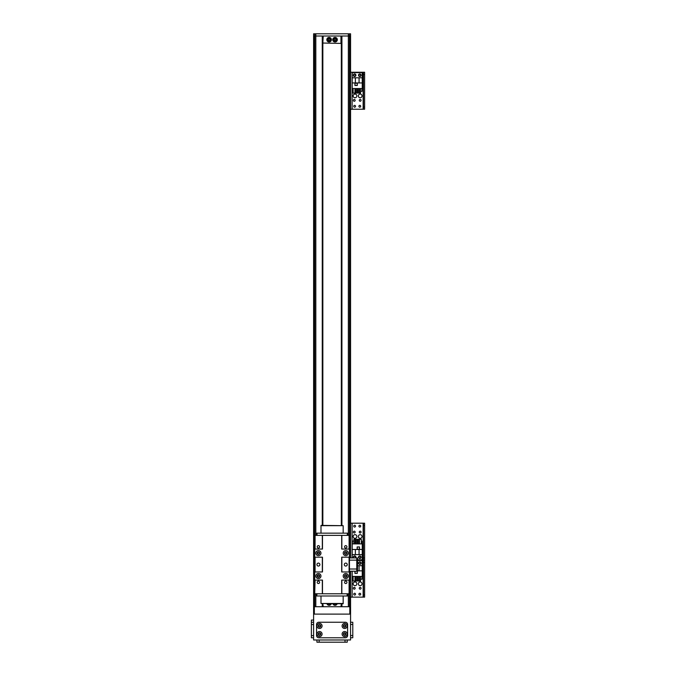 <?xml version="1.0" encoding="UTF-8"?>
<svg xmlns="http://www.w3.org/2000/svg" width="676" height="676" viewBox="0 0 676 676"><rect width="100%" height="100%" fill="white"/><g stroke="black" fill="none" stroke-linecap="round" stroke-linejoin="round"><path stroke-width="1.01" d="M328.223 39.715C328.815 40.898 329.415 40.898 330.04 39.715C329.415 38.532 328.815 38.532 328.223 39.715A0.913 0.913 0 0 1 329.584 38.929A0.913 0.913 0 0 1 329.584 40.501A0.913 0.913 0 0 1 328.223 39.715M334.13 39.715C334.755 40.898 335.364 40.898 335.955 39.715C335.364 38.532 334.755 38.532 334.13 39.715A0.913 0.913 0 0 1 335.499 38.929A0.913 0.913 0 0 1 335.499 40.501A0.913 0.913 0 0 1 334.13 39.715M334.519 603.761L335.575 603.761A0.913 0.913 0 0 1 334.51 603.761M328.604 603.761L329.66 603.761A0.913 0.913 0 0 1 328.604 603.761M314.34 606.718L349.83 606.718L349.83 614.112L314.34 614.112L314.34 606.718L313.605 606.718L313.605 639.986L350.565 639.986L350.565 606.718L349.83 606.718M323.212 606.718L322.849 603.761L322.849 606.718M341.329 606.718L341.329 603.761L340.957 606.718M328.071 603.761A1.293 1.293 0 0 0 330.192 603.761M331.299 603.761A2.29 2.29 0 0 1 326.956 603.761M333.978 603.761A1.293 1.293 0 0 0 336.107 603.761M337.214 603.761A2.29 2.29 0 0 1 332.871 603.761M340.957 36.014L340.957 43.408L322.849 43.044L323.212 36.014L340.957 36.014M327.835 39.715A1.293 1.293 0 0 0 329.778 40.83A1.293 1.293 0 0 0 329.778 38.591A1.293 1.293 0 0 0 327.835 39.715M326.838 39.715A2.29 2.29 0 0 1 330.277 37.729A2.29 2.29 0 0 1 330.277 41.701A2.29 2.29 0 0 1 326.838 39.715M333.75 39.715A1.293 1.293 0 0 0 335.693 40.83A1.293 1.293 0 0 0 335.693 38.591A1.293 1.293 0 0 0 333.75 39.715M332.753 39.715A2.29 2.29 0 0 1 336.192 37.729A2.29 2.29 0 0 1 336.192 41.701A2.29 2.29 0 0 1 332.753 39.715M350.565 606.718L350.565 595.091M349.458 33.8L350.565 33.8L350.565 557.928L350.565 36.014L348.351 36.014L349.458 36.014L349.458 557.928L349.458 33.8L313.605 33.8L313.605 606.718M349.458 571.228L349.458 606.718L349.458 571.228L356.776 571.228L356.776 569.015L356.776 571.228L357.519 571.228L357.519 569.015L349.458 569.015M341.921 525.396L341.921 36.014L348.351 36.014L314.712 36.014L314.712 606.718L314.712 36.014L313.605 36.014M341.693 606.718L341.693 603.761L342.436 603.761M341.693 525.396L341.693 36.014M316.672 593.782L316.672 595.995L317.044 593.782L347.126 593.782L347.126 595.995L347.498 593.782L347.498 595.995M347.126 595.995L317.044 595.995M320.999 603.482L343.171 603.761L343.171 595.995L320.999 595.995L320.999 603.482L343.171 603.482M341.693 593.782L341.693 580.101L349.458 580.101L349.458 557.185L341.693 557.185L341.693 571.972L349.458 571.972M349.458 557.185L349.458 549.056L341.693 549.056L341.693 535.375M322.325 549.056L322.325 535.375L314.712 535.375L314.712 549.056L322.477 549.056L322.477 535.375M322.477 571.972L322.477 557.185L314.712 557.185L314.712 571.972L322.477 571.972M322.477 593.782L322.477 580.101L314.712 580.101L314.712 593.782L315.084 580.101M349.458 580.101L349.458 593.782L341.845 593.782L341.845 580.101M349.458 549.056L349.458 535.375L341.845 535.375L341.845 549.056M322.325 580.101L322.325 593.782L315.084 593.782M347.244 564.578A1.479 1.479 0 0 1 345.022 565.863A1.479 1.479 0 0 1 345.022 563.302A1.479 1.479 0 0 1 347.244 564.578M319.892 564.578A1.479 1.479 0 0 1 317.669 565.863A1.479 1.479 0 0 1 317.669 563.302A1.479 1.479 0 0 1 319.892 564.578M319.317 576.037A0.913 0.913 0 0 1 317.957 576.822A0.913 0.913 0 0 1 317.957 575.251A0.913 0.913 0 0 1 319.317 576.037M346.67 553.12A0.913 0.913 0 0 1 345.309 553.906A0.913 0.913 0 0 1 345.309 552.334A0.913 0.913 0 0 1 346.67 553.12M346.67 576.037A0.913 0.913 0 0 1 345.309 576.822A0.913 0.913 0 0 1 345.309 575.251A0.913 0.913 0 0 1 346.67 576.037M319.317 553.12A0.913 0.913 0 0 1 317.957 553.906A0.913 0.913 0 0 1 317.957 552.334A0.913 0.913 0 0 1 319.317 553.12M319.604 582.323A1.2 1.2 0 0 1 317.813 583.363A1.2 1.2 0 0 1 317.813 581.284A1.2 1.2 0 0 1 319.604 582.323M346.957 546.833A1.2 1.2 0 0 1 345.166 547.873A1.2 1.2 0 0 1 345.166 545.802A1.2 1.2 0 0 1 346.957 546.833M346.957 582.323A1.2 1.2 0 0 1 345.166 583.363A1.2 1.2 0 0 1 345.166 581.284A1.2 1.2 0 0 1 346.957 582.323M319.604 546.833A1.2 1.2 0 0 1 317.813 547.873A1.2 1.2 0 0 1 317.813 545.802A1.2 1.2 0 0 1 319.604 546.833M322.325 571.972L322.325 557.185M315.084 571.972L315.084 557.185M315.084 549.056L315.084 535.375M349.086 593.782L349.086 580.101M349.086 571.972L349.086 557.185M341.845 571.972L341.845 557.185M349.086 549.056L349.086 535.375M345.766 577.296A1.259 1.259 0 0 0 346.847 575.411A1.259 1.259 0 0 0 344.675 575.411A1.259 1.259 0 0 0 345.766 577.296M345.766 578.588A2.552 2.552 0 0 1 343.552 574.761A2.552 2.552 0 0 1 347.971 574.761A2.552 2.552 0 0 1 345.766 578.588M318.413 577.296A1.259 1.259 0 0 0 319.495 575.411A1.259 1.259 0 0 0 317.323 575.411A1.259 1.259 0 0 0 318.413 577.296M318.413 578.588A2.552 2.552 0 0 1 316.199 574.761A2.552 2.552 0 0 1 320.618 574.761A2.552 2.552 0 0 1 318.413 578.588M318.413 554.379A1.259 1.259 0 0 0 319.495 552.495A1.259 1.259 0 0 0 317.323 552.495A1.259 1.259 0 0 0 318.413 554.379M318.413 555.672A2.552 2.552 0 0 1 316.199 551.844A2.552 2.552 0 0 1 320.618 551.844A2.552 2.552 0 0 1 318.413 555.672M345.766 554.379A1.259 1.259 0 0 0 346.847 552.495A1.259 1.259 0 0 0 344.675 552.495A1.259 1.259 0 0 0 345.766 554.379M345.766 555.672A2.552 2.552 0 0 1 343.552 551.844A2.552 2.552 0 0 1 347.971 551.844A2.552 2.552 0 0 1 345.766 555.672M314.712 571.972L314.712 580.101M314.712 549.056L314.712 557.185M347.498 535.375L347.498 533.161L347.126 535.375L317.044 535.375L317.044 533.161L316.672 535.375L316.672 533.161M317.044 533.161L347.126 533.161M343.171 525.674L320.999 525.396L320.999 533.161L343.171 533.161L343.171 525.674L320.999 525.674M319.52 625.03A0.913 0.913 0 0 1 320.306 626.39A0.913 0.913 0 0 1 318.734 626.39A0.913 0.913 0 0 1 319.52 625.03M344.65 625.03A0.913 0.913 0 0 1 345.444 626.39A0.913 0.913 0 0 1 343.864 626.39A0.913 0.913 0 0 1 344.65 625.03M344.65 633.158A0.913 0.913 0 0 1 345.444 634.519A0.913 0.913 0 0 1 343.864 634.519A0.913 0.913 0 0 1 344.65 633.158M319.52 633.158A0.913 0.913 0 0 1 320.306 634.519A0.913 0.913 0 0 1 318.734 634.519A0.913 0.913 0 0 1 319.52 633.158M350.565 614.112L313.605 614.112M358.331 536.507A1.851 1.851 -90 0 1 361.102 534.902A1.851 1.851 -90 0 1 361.102 538.104A1.851 1.851 -90 0 1 358.331 536.507M353.151 536.507A1.851 1.851 -90 0 1 355.931 534.902A1.851 1.851 -90 0 1 355.931 538.104A1.851 1.851 -90 0 1 353.151 536.507M361.085 532.071A0.913 0.913 -90 0 1 359.725 532.857A0.913 0.913 -90 0 1 359.725 531.285A0.913 0.913 -90 0 1 361.085 532.071M360.714 526.156A0.913 0.913 -90 0 1 359.353 526.942A0.913 0.913 -90 0 1 359.353 525.37A0.913 0.913 -90 0 1 360.714 526.156M354.08 557.928A0.913 0.913 -90 0 1 354.232 556.39A0.913 0.913 -90 0 1 355.187 557.928M360.714 557.201A0.913 0.913 -90 0 1 359.353 557.996A0.913 0.913 -90 0 1 359.353 556.416A0.913 0.913 -90 0 1 360.714 557.201M355.542 526.156A0.913 0.913 -90 0 1 354.182 526.942A0.913 0.913 -90 0 1 354.182 525.37A0.913 0.913 -90 0 1 355.542 526.156M355.17 532.071A0.913 0.913 -90 0 1 353.81 532.857A0.913 0.913 -90 0 1 353.81 531.285A0.913 0.913 -90 0 1 355.17 532.071M350.565 525.235L350.565 523.199L363.426 523.199L363.426 525.421L364.609 525.421L364.609 523.199L363.426 523.199L364.609 523.199M364.609 557.945L363.426 557.945L363.426 560.159L364.609 560.159L364.609 525.421M363.426 557.945L363.426 525.421M364.609 560.159L363.426 560.159L363.426 562.381L364.609 562.381L364.609 560.159L363.13 560.159L364.609 560.159M349.458 560.142L356.776 560.142L356.776 557.928L356.776 560.142L363.13 560.159L363.13 523.199M350.565 557.928L350.565 36.014M353.556 557.928A1.293 1.293 90 0 1 355.01 555.968A1.293 1.293 90 0 1 355.711 557.928M358.517 557.201A1.293 1.293 90 0 1 360.452 556.086A1.293 1.293 90 0 1 360.452 558.325A1.293 1.293 90 0 1 358.517 557.201M357.519 559.796L362.251 559.796L362.251 549.478L359.066 549.478L359.066 554.616L362.251 554.616M359.066 549.478L352.196 549.478L352.196 543.901L362.251 543.901L362.251 549.478M352.196 557.928L352.196 554.616L359.066 554.616M352.196 549.478L352.196 554.616M359.514 546.926L357.148 546.926L357.148 549.292L359.514 549.292L359.514 546.926M361.33 541.087L362.023 541.087L362.023 543.901M353.852 541.087L352.416 541.087L352.416 543.901M354.959 541.087L355.728 541.087M356.835 541.087L357.604 541.087M358.711 541.087L359.48 541.087M353.852 543.901L353.852 539.313L354.959 539.313L354.959 543.901M355.728 543.901L355.728 539.313L356.835 539.313L356.835 543.901M357.604 543.901L357.604 539.313L358.711 539.313L358.711 543.901M359.48 543.901L359.48 539.313L361.33 539.313L361.33 543.901M355.373 549.478L355.373 554.616M359.438 549.225L359.438 547.002L357.224 547.002L357.224 549.225L359.438 549.225M356.776 560.142L356.776 569.015L356.776 560.142M357.519 569.015L357.519 557.928L349.458 557.928M358.331 583.819A1.851 1.851 -90 0 1 361.102 582.213A1.851 1.851 -90 0 1 361.102 585.416A1.851 1.851 -90 0 1 358.331 583.819M353.151 583.819A1.851 1.851 -90 0 1 355.931 582.213A1.851 1.851 -90 0 1 355.931 585.416A1.851 1.851 -90 0 1 353.151 583.819M355.17 588.255A0.913 0.913 -90 0 1 353.81 589.041A0.913 0.913 -90 0 1 353.81 587.469A0.913 0.913 -90 0 1 355.17 588.255M360.714 563.116A0.913 0.913 -90 0 1 359.353 563.902A0.913 0.913 -90 0 1 359.353 562.331A0.913 0.913 -90 0 1 360.714 563.116M355.542 594.17A0.913 0.913 -90 0 1 354.182 594.956A0.913 0.913 -90 0 1 354.182 593.384A0.913 0.913 -90 0 1 355.542 594.17M360.714 594.17A0.913 0.913 -90 0 1 359.353 594.956A0.913 0.913 -90 0 1 359.353 593.384A0.913 0.913 -90 0 1 360.714 594.17M361.085 588.255A0.913 0.913 -90 0 1 359.725 589.041A0.913 0.913 -90 0 1 359.725 587.469A0.913 0.913 -90 0 1 361.085 588.255M364.609 594.905L363.426 594.905L363.426 597.128L364.609 597.128L364.609 562.381M363.426 594.905L363.426 562.381M357.519 560.159L363.13 560.159L363.13 597.128L364.609 597.128M350.565 571.228L350.565 597.128L363.13 597.128M361.102 563.116A1.293 1.293 -90 0 1 359.159 564.24A1.293 1.293 -90 0 1 359.159 562.001A1.293 1.293 -90 0 1 361.102 563.116M357.519 570.848L362.251 570.848L362.251 576.425L352.196 576.425L352.196 571.228M357.519 560.531L362.251 560.531L362.251 565.711L357.519 565.711M362.251 570.848L362.251 565.711M354.925 571.228L354.925 573.392L357.291 573.392L357.291 571.228M353.109 579.231L352.416 579.231L352.416 576.425M360.595 579.231L362.023 579.231L362.023 576.425M359.48 579.231L358.711 579.231M357.604 579.231L356.835 579.231M355.728 579.231L354.959 579.231M360.595 576.425L360.595 581.005L359.48 581.005L359.48 576.425M358.711 576.425L358.711 581.005L357.604 581.005L357.604 576.425M356.835 576.425L356.835 581.005L355.728 581.005L355.728 576.425M354.959 576.425L354.959 581.005L353.109 581.005L353.109 576.425M359.066 570.848L359.066 565.711M355.001 571.228L355.001 573.324L357.224 573.324L357.224 571.228M358.331 95.916A1.851 1.851 -90 0 1 361.102 94.319A1.851 1.851 -90 0 1 361.102 97.513A1.851 1.851 -90 0 1 358.331 95.916M353.151 95.916A1.851 1.851 -90 0 1 355.931 94.319A1.851 1.851 -90 0 1 355.931 97.513A1.851 1.851 -90 0 1 353.151 95.916M355.17 100.352A0.913 0.913 -90 0 1 353.81 101.138A0.913 0.913 -90 0 1 353.81 99.566A0.913 0.913 -90 0 1 355.17 100.352M360.714 75.213A0.913 0.913 -90 0 1 359.353 75.999A0.913 0.913 -90 0 1 359.353 74.428A0.913 0.913 -90 0 1 360.714 75.213M355.542 106.267A0.913 0.913 -90 0 1 354.182 107.053A0.913 0.913 -90 0 1 354.182 105.481A0.913 0.913 -90 0 1 355.542 106.267M360.714 106.267A0.913 0.913 -90 0 1 359.353 107.053A0.913 0.913 -90 0 1 359.353 105.481A0.913 0.913 -90 0 1 360.714 106.267M355.542 75.213A0.913 0.913 -90 0 1 354.182 75.999A0.913 0.913 -90 0 1 354.182 74.428A0.913 0.913 -90 0 1 355.542 75.213M361.085 100.352A0.913 0.913 -90 0 1 359.725 101.138A0.913 0.913 -90 0 1 359.725 99.566A0.913 0.913 -90 0 1 361.085 100.352M350.565 74.292L350.565 72.256L363.426 72.256L363.426 74.478L364.609 74.478L364.609 72.256L363.426 72.256L364.609 72.256M364.609 109.225L363.426 109.225L364.609 109.225L364.609 107.002L363.426 107.002L363.426 109.225L350.565 109.225L350.565 107.188M364.609 107.002L364.609 74.478M363.426 107.002L363.426 74.478M350.565 109.225L350.565 72.256L350.565 109.225M361.102 75.213A1.293 1.293 -90 0 1 359.159 76.337A1.293 1.293 -90 0 1 359.159 74.098A1.293 1.293 -90 0 1 361.102 75.213M355.931 75.213A1.293 1.293 -90 0 1 353.987 76.337A1.293 1.293 -90 0 1 353.987 74.098A1.293 1.293 -90 0 1 355.931 75.213M352.196 82.945L352.196 88.522L362.251 88.522L362.251 72.628L352.196 72.628L352.196 82.945L355.373 82.945L355.373 77.808L352.196 77.808M354.925 85.489L357.291 85.489L357.291 83.123L354.925 83.123L354.925 85.489M353.109 91.336L352.416 91.336L352.416 88.522M360.595 91.336L362.023 91.336L362.023 88.522M359.48 91.336L358.711 91.336M357.604 91.336L356.835 91.336M355.728 91.336L354.959 91.336M360.595 88.522L360.595 93.102L359.48 93.102L359.48 88.522M358.711 88.522L358.711 93.102L357.604 93.102L357.604 88.522M356.835 88.522L356.835 93.102L355.728 93.102L355.728 88.522M354.959 88.522L354.959 93.102L353.109 93.102L353.109 88.522M362.251 82.945L355.373 82.945M355.373 77.808L362.251 77.808M359.066 82.945L359.066 77.808M355.001 83.199L355.001 85.421L357.224 85.421L357.224 83.199L355.001 83.199M341.329 36.014L341.329 525.396M322.849 36.014L322.849 525.396M343.4 634.071A1.259 1.259 0 0 0 345.284 635.153A1.259 1.259 0 0 0 345.284 632.981A1.259 1.259 0 0 0 343.4 634.071M342.107 634.071A2.552 2.552 0 0 1 345.926 631.857A2.552 2.552 0 0 1 345.926 636.277A2.552 2.552 0 0 1 342.107 634.071M318.261 625.934A1.259 1.259 0 0 0 320.145 627.024A1.259 1.259 0 0 0 320.145 624.852A1.259 1.259 0 0 0 318.261 625.934M316.968 625.934A2.552 2.552 0 0 1 320.796 623.728A2.552 2.552 0 0 1 320.796 628.148A2.552 2.552 0 0 1 316.968 625.934M343.4 625.934A1.259 1.259 0 0 0 345.284 627.024A1.259 1.259 0 0 0 345.284 624.852A1.259 1.259 0 0 0 343.4 625.934M342.107 625.934A2.552 2.552 0 0 1 345.926 623.728A2.552 2.552 0 0 1 345.926 628.148A2.552 2.552 0 0 1 342.107 625.934M318.261 634.071A1.259 1.259 0 0 0 320.145 635.153A1.259 1.259 0 0 0 320.145 632.981A1.259 1.259 0 0 0 318.261 634.071M316.968 634.071A2.552 2.552 0 0 1 320.796 631.857A2.552 2.552 0 0 1 320.796 636.277A2.552 2.552 0 0 1 316.968 634.071M316.562 624.455A2.214 2.214 0 0 1 318.776 622.241L345.394 622.241A2.214 2.214 0 0 1 347.608 624.455L347.608 635.55A2.214 2.214 0 0 1 345.394 637.764L318.776 637.764A2.214 2.214 0 0 1 316.562 635.55L316.562 624.455M352.787 637.764L350.565 637.764L352.787 637.764L352.787 622.241L350.565 622.241M347.244 642.2L347.244 639.986L347.244 642.2L316.934 642.2L316.934 639.986M311.391 637.781L313.605 637.781L311.391 637.781L311.391 620.069L313.605 620.069L311.391 620.069M322.258 525.396L322.258 36.014L314.712 36.014L314.712 33.8L314.712 36.014M322.477 36.014L322.477 525.396M322.477 603.761L322.477 606.718M350.523 606.718L350.523 571.228M350.523 557.928L350.523 36.014M349.5 606.718L349.5 571.228M349.5 557.928L349.5 36.014M348.351 606.718L348.351 593.782M348.351 535.375L348.351 33.8M341.921 606.718L341.921 603.761M341.473 606.718L341.473 603.761M341.473 525.396L341.473 36.014M352.12 557.928L352.12 523.199M352.12 597.128L352.12 571.228M363.13 109.225L363.13 72.256M352.12 109.225L352.12 72.256M350.565 635.55L352.787 635.55M350.565 624.455L352.787 624.455M319.148 639.986L319.148 642.2M345.022 639.986L345.022 642.2M313.605 622.258L311.391 622.258M313.605 624.539L311.391 624.539M313.605 635.617L311.391 635.617M313.647 36.014L313.647 606.718M314.67 36.014L314.67 606.718M315.819 33.8L315.819 535.375M315.819 593.782L315.819 606.718M322.258 603.761L322.258 606.718M322.697 36.014L322.697 525.396M322.697 603.761L322.697 606.718"/></g></svg>
